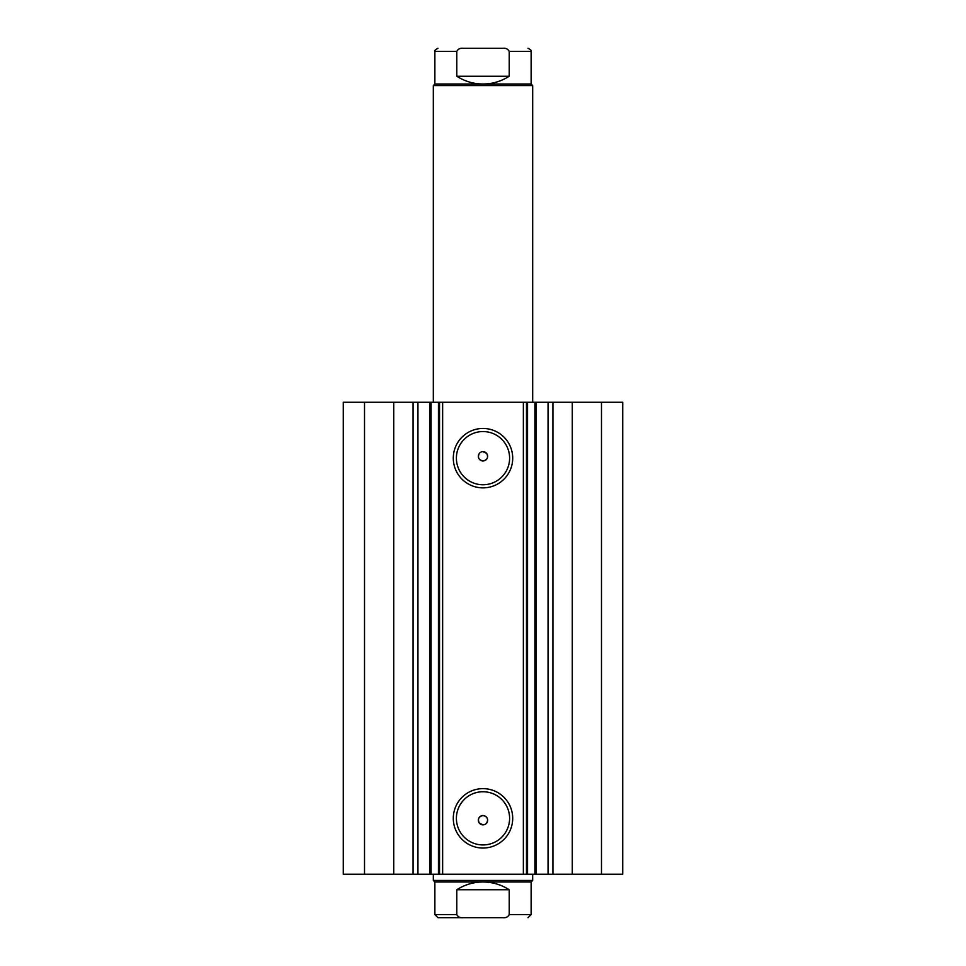 <?xml version="1.0" encoding="UTF-8"?>
<svg xmlns="http://www.w3.org/2000/svg" width="966" height="966" viewBox="0 0 966 966"><rect width="100%" height="100%" fill="white"/><g stroke="black" fill="none" stroke-linecap="round" stroke-linejoin="round"><path stroke-width="1.45" d="M523.367 874.23L523.367 402.267L535.985 402.267L535.985 874.23L438.455 874.23L438.455 402.267L431.09 402.267L431.09 874.23L438.455 874.23M535.985 402.267L548.06 402.267L548.06 874.23L535.985 874.23M430.184 402.267L393.717 402.267L393.717 874.23L431.09 874.23M483 487.866A29.705 29.705 0 0 1 453.296 458.162A29.705 29.705 0 0 1 483 428.457A29.705 29.705 0 0 1 512.705 458.162A29.705 29.705 0 0 1 483 487.866M483 431.56A26.601 26.601 0 0 0 456.399 458.162A26.601 26.601 0 0 0 483 484.763A26.601 26.601 0 0 0 509.601 458.162A26.601 26.601 0 0 0 483 431.56M483 848.039A29.705 29.705 0 0 1 453.296 818.335A29.705 29.705 0 0 1 483 788.642A29.705 29.705 0 0 1 512.705 818.335A29.705 29.705 0 0 1 483 848.039M483 791.746A26.601 26.601 0 0 0 456.399 818.335A26.601 26.601 0 0 0 483 844.936A26.601 26.601 0 0 0 509.601 818.335A26.601 26.601 0 0 0 483 791.746M483 824.855L479.269 822.996C477.494 818.999 478.738 816.524 483 815.545A4.661 4.661 0 0 0 478.339 820.206A4.661 4.661 0 0 0 483 824.855A4.661 4.661 0 0 0 487.661 820.206A4.661 4.661 0 0 0 483 815.545C487.262 816.524 488.506 818.999 486.731 822.996M479.269 453.501C477.494 457.498 478.738 459.973 483 460.951C487.262 459.985 488.506 457.498 486.731 453.501L483 451.641A4.661 4.661 0 0 0 478.339 456.302A4.661 4.661 0 0 0 483 460.951A4.661 4.661 0 0 0 487.661 456.302A4.661 4.661 0 0 0 483 451.641M393.717 874.23L343.28 874.23L343.28 402.267L393.717 402.267M548.06 402.267L622.72 402.267L622.72 874.23L548.06 874.23M430.015 874.23L430.015 402.267L431.09 402.267M438.455 402.267L442.633 402.267L442.633 874.23M523.367 402.267L442.633 402.267M364.52 874.23L364.52 402.267M601.48 402.267L601.48 874.23M526.47 402.267L526.47 874.23M439.53 874.23L439.53 402.267M417.94 402.267L417.94 874.23M532.677 402.267L532.677 85.563L531.131 84.006L434.869 84.006L434.869 51.403L456.785 51.403C458.017 49.037 460.106 47.998 463.052 48.3L502.948 48.3C505.882 47.986 507.971 49.025 509.215 51.403L531.131 51.403C531.795 50.727 530.757 49.701 528.028 48.3M532.677 85.563L433.323 85.563L434.869 84.006M458.162 917.7L502.948 917.7C505.882 918.014 507.971 916.976 509.215 914.597L531.131 914.597L528.028 917.7M531.131 881.994L434.869 881.994L433.323 880.437L532.677 880.437L531.131 881.994L531.131 914.597M434.869 881.994L434.869 914.597L456.785 914.597L456.785 889.758C464.779 884.639 473.521 882.055 483 881.994C492.479 882.055 501.221 884.639 509.215 889.758L509.215 914.597M456.785 914.597C458.017 916.963 460.106 918.002 463.052 917.7L502.948 917.7M456.785 889.758L509.215 889.758M463.052 917.7L437.972 917.7L434.869 914.597M456.785 51.403L456.785 76.242C464.779 81.361 473.521 83.945 483 84.006C492.479 83.945 501.221 81.361 509.215 76.242L509.215 51.403M456.785 76.242L509.215 76.242M463.052 48.3L502.948 48.3M572.283 402.267L572.283 874.23M413.074 402.267L413.074 874.23M527.545 402.267L527.545 874.23M534.91 874.23L534.91 402.267M552.926 402.267L552.926 874.23M433.323 402.267L433.323 85.563M532.677 874.23L532.677 880.437M433.323 874.23L433.323 880.437M531.131 84.006L531.131 51.403M434.869 51.403C434.205 50.727 435.243 49.701 437.972 48.3"/></g></svg>
